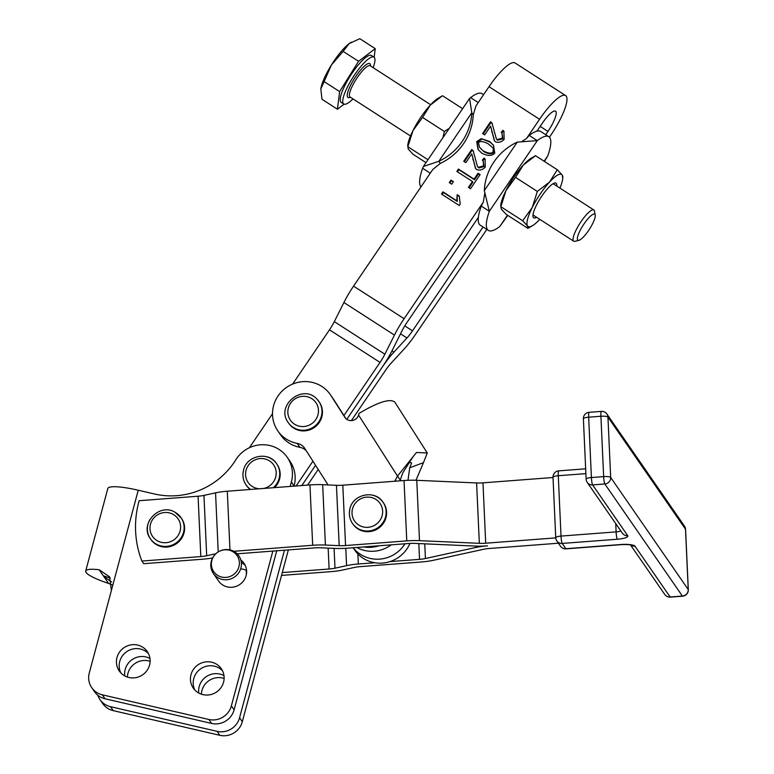 <?xml version="1.0" encoding="UTF-8"?>
<svg xmlns="http://www.w3.org/2000/svg" width="774" height="774" viewBox="0 0 774 774"><rect width="100%" height="100%" fill="white"/><g stroke="black" fill="none" stroke-linecap="round" stroke-linejoin="round"><path stroke-width="1.16" d="M240.84 560.018A15.49 14.958 145.3 0 1 246.113 575.595A15.49 14.958 145.3 0 1 233.816 587.011A15.49 14.958 145.3 0 1 218.568 580.984L213.372 573.466A15.49 14.958 -34.7 0 0 228.611 579.494A15.49 14.958 -34.7 0 0 240.907 568.077A15.49 14.958 -34.7 0 0 230.062 549.908A15.49 14.958 -34.7 0 0 211.302 561.227A15.49 14.958 -34.7 0 0 213.372 573.466M211.844 560.463A14.164 13.68 145.3 0 1 228.988 550.12A14.164 13.68 145.3 0 1 238.914 566.732A14.164 13.68 145.3 0 1 221.77 577.075A14.164 13.68 145.3 0 1 211.844 560.463M556.729 186.041A20.627 4.954 122.8 0 0 556.39 183.515A20.627 4.954 122.8 0 0 554.658 183.032A20.627 4.954 122.8 0 0 540.687 197.805A20.627 4.954 122.8 0 0 532.996 216.623A20.627 4.954 122.8 0 0 533.315 217.475A20.627 4.954 122.8 0 0 536.585 217.281M532.976 214.94A18.586 4.47 122.8 0 0 533.122 215.046L573.698 241.207A18.586 4.47 122.8 0 0 574.947 241.324L578.942 240.327A15.49 3.725 -57.2 0 1 577.394 237.957A15.49 3.725 -57.2 0 1 586.305 220.774A15.49 3.725 -57.2 0 1 595.206 215.104A15.49 3.725 -57.2 0 1 595.206 216.478A15.49 3.725 -57.2 0 1 588.511 230.613A15.49 3.725 -57.2 0 1 578.942 240.327M529.097 227.662L527.907 228.349L527.529 225.998A30.979 7.44 122.8 0 0 532.135 225.882A30.979 7.44 122.8 0 0 532.367 225.747A30.979 7.44 122.8 0 0 539.788 219.342M559.931 188.101A30.979 7.44 122.8 0 0 562.698 178.707A30.979 7.44 122.8 0 0 562.176 174.992A30.979 7.44 122.8 0 0 557.58 175.108A30.979 7.44 122.8 0 0 549.569 182.035L557.29 169.729L562.176 174.992L562.553 177.343M522.644 220.745L532.241 207.538A30.979 7.44 122.8 0 0 527.529 225.998L522.644 220.745L500.875 206.706L501.252 209.057L506.138 214.321L527.907 228.349M523.282 165.085A30.979 7.44 -57.2 0 1 531.051 158.302L535.521 155.69L523.282 165.085L515.561 177.391L505.964 190.588A30.979 7.44 -57.2 0 1 523.282 165.085M595.206 215.104L594.461 211.05A18.586 4.47 122.8 0 0 593.842 209.967L553.265 183.806A18.586 4.47 122.8 0 0 553.11 183.719M593.842 209.967A18.586 4.47 122.8 0 0 582.435 219.642A18.586 4.47 122.8 0 0 573.089 238.469A18.586 4.47 122.8 0 0 573.698 241.207M407.724 145.377A30.979 7.44 -57.2 0 1 408.285 142.377A30.979 7.44 -57.2 0 1 412.958 130.632L407.869 146.741L407.724 145.377M427.974 159.705L407.869 146.741L408.246 149.092L413.142 154.355L425.981 162.637M150.001 519.422A18.586 17.957 -34.7 0 0 150.475 538.839C139.001 524.182 159.444 502.268 175.166 512.349L181.503 518.348A18.586 17.957 145.3 0 1 181.977 537.775A18.586 17.957 145.3 0 1 150.93 539.507L150.475 538.839A18.586 17.957 -34.7 0 0 156.29 544.132A18.586 17.957 -34.7 0 0 181.513 537.108A18.586 17.957 -34.7 0 0 181.039 517.69A18.586 17.957 -34.7 0 0 175.224 512.407M349.819 509.582A18.586 17.957 -34.7 0 0 352.489 523.456C349.654 519.209 348.755 514.546 349.78 509.466C352.296 494.18 375.032 489.245 383.062 502.307L383.517 502.965A18.586 17.957 145.3 0 1 383.42 523.272A18.586 17.957 145.3 0 1 364.312 531.399A18.586 17.957 145.3 0 1 352.944 524.114L352.489 523.456A18.586 17.957 -34.7 0 0 363.857 530.741A18.586 17.957 -34.7 0 0 385.733 516.181A18.586 17.957 -34.7 0 0 383.062 502.307A18.586 17.957 -34.7 0 0 371.694 495.021M273.319 487.707A18.586 17.957 -34.7 0 0 279.104 478.438A18.586 17.957 -34.7 0 0 276.628 463.752L277.082 464.41A18.586 17.957 145.3 0 1 274.586 487.61M288.325 422.672C275.002 405.47 303.389 382.849 317.321 399.548L319.352 402.18A18.586 17.957 145.3 0 1 316.295 425.913A18.586 17.957 145.3 0 1 288.779 423.33L288.325 422.672A18.586 17.957 -34.7 0 0 289.882 424.607A18.586 17.957 -34.7 0 0 315.84 425.255A18.586 17.957 -34.7 0 0 318.898 401.512A18.586 17.957 -34.7 0 0 317.33 399.577M391.973 350.883L393.908 352.141A37.171 8.93 -57.2 0 0 382.782 366.383L346.82 419.324L382.762 366.354A37.171 8.93 122.8 0 0 392.428 349.993L402.016 330.856A18.586 4.47 -57.2 0 1 406.843 322.671L478.38 217.349A55.757 13.4 122.8 0 0 479.299 224.247A55.757 13.4 122.8 0 0 480.267 225.195L488.355 230.41A55.757 13.4 122.8 0 0 499.83 226.453L507.802 215.395M549.434 137.23L550.701 135.363A37.791 9.085 122.8 0 0 566.268 96.199A37.791 9.085 122.8 0 0 565.61 95.56A37.791 9.085 122.8 0 0 539.565 119.273L526.543 138.459L529.232 135.431L537.311 140.645L517.274 142.097A55.757 53.861 -34.7 0 0 484.321 190.617L489.332 211.292A55.757 13.4 122.8 0 0 487.388 229.462A55.757 13.4 122.8 0 0 488.355 230.41M544.441 161.447L547.808 155.806A55.757 13.4 122.8 0 0 549.753 137.637A55.757 13.4 122.8 0 0 548.785 136.688A55.757 13.4 122.8 0 0 537.311 140.645L489.332 211.292L481.254 206.078L483.295 202.12L404.105 318.724A37.171 8.93 -57.2 0 0 394.45 335.084L384.862 354.221A18.586 4.47 122.8 0 1 380.024 362.396L343.917 415.561L333.662 399.481A31.908 30.815 145.3 0 0 333.043 398.552L330.304 394.595A31.908 30.815 145.3 0 1 330.924 395.524L343.317 414.951A8.359 8.079 -34.7 0 0 344.149 416.035L345.959 418.647M420.998 186.844A55.757 13.4 -57.2 0 1 420.669 186.447A55.757 13.4 -57.2 0 1 422.623 168.268L423.359 166.507L438.829 161.282A55.757 53.861 -34.7 0 0 471.782 112.762L469.566 98.462L470.602 97.63A55.757 13.4 -57.2 0 1 482.076 93.673L483.615 94.66M399.81 480.857L400.235 480.054L397.497 476.097L416.47 452.49L427.277 452.983L394.75 402.016C389.864 398.329 377.915 402.151 358.913 413.48L358.575 415.096A7.74 7.479 145.3 0 1 344.149 416.035M306.369 450.913A12.394 11.968 -34.7 0 0 299.877 447.324A31.908 30.815 145.3 0 1 280.565 434.862L277.827 430.905A31.908 30.815 145.3 0 1 278.05 395.949A31.908 30.815 145.3 0 1 310.993 382.133A31.908 30.815 145.3 0 1 330.304 394.595M328.079 484.94L304.879 448.572A12.394 11.968 -34.7 0 0 297.139 443.376A31.908 30.815 145.3 0 1 277.827 430.905M356.746 547.47A31.908 30.815 -34.7 0 0 391.209 544.848M424.752 543.841L425.419 558.528L475.778 547.479A24.778 5.486 177.4 0 1 487.533 545.844A24.778 5.486 -2.6 0 1 474.801 546.067L414.961 543.406A12.394 2.748 177.4 0 0 408.595 543.522L378.97 545.776A31.908 30.815 145.3 0 1 363.877 546.928L347.381 548.186A24.778 5.486 -2.6 0 1 334.649 548.408L320.871 547.799A12.394 2.748 177.4 0 0 314.505 547.915L237.144 553.807M404.966 543.803A31.908 30.815 145.3 0 1 353.176 547.74M353.108 547.75L354.773 550.159A31.908 30.815 -34.7 0 0 357.869 553.932L358.323 564.004A24.778 5.486 177.4 0 0 346.568 565.649L345.784 548.292M358.323 564.004L374.819 562.756A31.908 30.815 145.3 0 1 357.869 553.932M374.819 562.756A31.908 30.815 -34.7 0 0 389.932 561.605L419.547 559.35L418.831 543.58M409.978 543.435A31.908 30.815 145.3 0 1 389.932 561.605M545.718 134.705L547.963 131.406A19.205 4.615 122.8 0 0 555.877 111.504A19.205 4.615 122.8 0 0 555.539 111.175A19.205 4.615 122.8 0 0 542.303 123.23L536.933 131.145A55.757 13.4 -57.2 0 0 529.232 135.431M149.566 665.05A17.038 16.457 145.3 0 1 136.04 677.608A17.038 16.457 145.3 0 1 119.273 670.981A17.038 16.457 145.3 0 1 117 657.513A17.038 16.457 145.3 0 1 130.525 644.955A17.038 16.457 145.3 0 1 147.292 651.592A17.038 16.457 145.3 0 1 149.566 665.05M148.511 653.672A17.038 16.457 -34.7 0 0 132.054 649.192A17.038 16.457 -34.7 0 0 119.738 661.47A17.038 16.457 -34.7 0 0 120.792 672.848M124.798 675.934A17.038 16.457 145.3 0 1 125.214 669.384A17.038 16.457 145.3 0 1 149.982 658.5M150.127 661.325A17.038 16.457 -34.7 0 0 127.952 673.341A17.038 16.457 -34.7 0 0 127.391 677.057M223.57 682.175A17.038 16.457 145.3 0 1 210.044 694.733A17.038 16.457 145.3 0 1 193.277 688.105A17.038 16.457 145.3 0 1 191.004 674.638A17.038 16.457 145.3 0 1 204.539 662.089A17.038 16.457 145.3 0 1 221.296 668.717A17.038 16.457 145.3 0 1 223.57 682.175M222.515 670.797A17.038 16.457 -34.7 0 0 206.058 666.327A17.038 16.457 -34.7 0 0 193.742 678.595A17.038 16.457 -34.7 0 0 194.796 689.982M198.802 693.059A17.038 16.457 145.3 0 1 199.218 686.509A17.038 16.457 145.3 0 1 223.986 675.634M224.131 678.459A17.038 16.457 -34.7 0 0 201.956 690.466A17.038 16.457 -34.7 0 0 201.395 694.191M231.368 705.898A18.586 17.957 145.3 0 1 222.806 717.198A18.586 17.957 145.3 0 1 208.864 719.481L211.602 723.429A18.586 17.957 -34.7 0 0 225.544 721.155A18.586 17.957 -34.7 0 0 234.096 709.855L231.368 705.898L272.845 551.088M99.962 699.57L102.69 703.527A18.586 17.957 -34.7 0 0 113.236 710.638L110.498 706.681A18.586 17.957 145.3 0 1 99.962 699.57A18.586 17.957 145.3 0 1 99.333 698.593A18.586 17.957 145.3 0 1 97.776 695.226M217.078 731.343L219.806 735.3A18.586 17.957 -34.7 0 0 233.758 733.026A18.586 17.957 -34.7 0 0 242.31 721.726L239.572 717.769A18.586 17.957 145.3 0 1 231.02 729.069A18.586 17.957 145.3 0 1 217.078 731.343L110.498 706.681M91.748 687.699L94.486 691.656A18.586 17.957 -34.7 0 0 105.032 698.767L102.294 694.81A18.586 17.957 145.3 0 1 91.748 687.699A18.586 17.957 145.3 0 1 91.119 686.722A18.586 17.957 145.3 0 1 89.271 673.012L111.388 590.465L109.598 576.843L99.101 569.722L103.842 576.572L103.658 575.875L110.276 578.11M111.601 581.961L103.842 576.572L108.583 583.432L111.988 584.844M108.583 583.432A37.171 6.347 15 0 1 85.691 571.067L107.818 488.52A37.171 6.347 -165 0 1 138.246 490.223L154.539 493.996A74.343 71.808 -34.7 0 0 235.828 459.766A30.979 29.925 145.3 0 1 246.451 449.297A30.979 29.925 145.3 0 1 287.27 457.357A30.979 29.925 145.3 0 1 291.401 481.834L294.043 486.13M344.082 104.161L337.406 109.221L339.631 91.593L358.546 61.31L343.114 51.365L331.398 65.045L320.833 89A30.979 7.44 -57.2 0 1 324.18 78.493A30.979 7.44 -57.2 0 1 331.398 65.045A30.979 7.44 -57.2 0 1 349.209 43.576A30.979 7.44 -57.2 0 1 351.125 42.28A30.979 7.44 -57.2 0 1 351.241 42.212M373.126 67.648A27.883 6.695 122.8 0 0 374.887 61.243A27.883 6.695 122.8 0 0 373.968 57.131A27.883 6.695 122.8 0 0 356.853 71.643A27.883 6.695 122.8 0 0 342.824 99.894A27.883 6.695 122.8 0 0 343.753 103.997A27.883 6.695 122.8 0 0 352.983 98.888M373.968 57.131L371.443 55.505A27.883 6.695 122.8 0 0 354.328 70.018A27.883 6.695 122.8 0 0 340.299 98.259A27.883 6.695 122.8 0 0 341.218 102.371L343.753 103.997M358.546 61.31L375.255 48.656L359.813 38.7L349.209 43.576L343.114 51.365M375.255 48.656L374.161 57.286M339.631 91.593L324.2 81.647M337.406 109.221L321.974 99.266L320.833 89M284.474 550.198L239.572 717.769M288.354 549.908L242.31 721.726M276.724 550.788L234.096 709.855M290.173 486.43L291.401 481.834M85.691 571.067A37.171 6.347 15 0 1 99.101 569.722M294.139 485.791A30.979 29.925 -34.7 0 0 290.008 461.314L287.27 457.357M219.806 735.3L113.236 710.638M102.294 694.81L208.864 719.481M105.032 698.767L211.602 723.429M245.252 565.446A15.49 14.958 -34.7 0 0 241.343 562.592M241.527 568.977A15.49 14.958 145.3 0 1 246.567 570.38M292.63 384.078L329.482 329.811A18.586 4.47 122.8 0 0 334.32 321.626L343.908 302.499A37.171 8.93 -57.2 0 1 353.563 286.128L432.753 169.535L440.29 163.391A55.757 53.861 -34.7 0 0 473.243 114.871L471.782 112.762L438.829 161.282L440.29 163.391M483.324 150.901C488.22 153.426 491.442 153.794 492.999 151.985L493.367 148.763L492.844 147.805L488.162 143.78C483.266 141.245 480.054 140.878 478.496 142.677L479.512 147.302L483.789 151.559C488.171 154.045 491.393 154.413 493.454 152.642L493.822 149.421L492.844 147.805M351.386 420.592L385.52 370.34A18.586 4.47 -57.2 0 1 391.083 363.219L404.115 349.055A37.171 8.93 122.8 0 0 415.241 334.803L486.817 229.423M393.908 352.141L406.94 337.977A18.586 4.47 122.8 0 0 412.503 330.846L483.044 226.985M473.243 114.871L476 105.864L489.023 86.688A37.791 9.085 -57.2 0 1 515.068 62.975L565.61 95.56M301.812 485.54L315.56 465.309L301.85 485.54M521.908 141.536L526.543 138.459M483.295 202.12L484.872 192.774M450.952 180.1L453.419 181.687L451.726 184.183L449.259 182.587L450.952 180.1L453.245 181.938M472.44 181.484L456.844 171.431L458.45 169.061L474.046 179.123L478.042 173.241L480.132 174.585L470.515 188.74L468.425 187.395L472.44 181.484L472.895 182.142L469.054 187.801M473.175 150.833L477.519 166.603L478.187 167.31L483.537 165.926L483.208 161.011L482.357 160.15L484.118 158.041L485.056 159.047L485.288 167.136C482.57 169.893 479.667 170.696 476.6 169.535L475.488 168.364L471.772 153.871L465.822 162.627L463.732 161.273L471.753 149.479L473.127 150.775M481.293 138.643L489.7 141.516L493.493 145.222L494.779 153.175C491.896 156.155 487.572 156.145 481.796 153.155L478.013 149.459L476.716 141.526L481.293 138.643L490.155 142.184L493.715 145.56M492.012 123.105L496.357 138.865L497.024 139.572L502.374 138.188L502.045 133.273L501.194 132.422L502.955 130.303L503.893 131.319L504.126 139.397C501.407 142.155 498.504 142.958 495.437 141.797L494.325 140.626L490.61 126.143L484.659 134.889L482.57 133.544L490.59 121.741L491.964 123.037M460.201 204.084L459.234 205.497L441.48 194.042L442.97 191.855L456.805 200.776L457.163 194.709L459.263 196.064L460.201 204.084M449.887 182.993L451.406 180.758M457.473 171.838L458.905 169.719L474.501 179.781L478.496 173.898L478.042 173.241M478.496 173.898L479.957 174.837M474.501 179.781L474.046 179.123M458.905 169.719L458.45 169.061M482.937 160.663L484.572 158.699L484.118 158.041M477.519 166.603L478.651 167.968L483.992 166.584L483.208 161.011M464.361 161.679L472.208 150.137L473.543 151.365M472.208 150.137L471.753 149.479M475.72 168.674L471.772 153.871M484.572 158.699L485.269 159.396M478.245 149.788L477.181 142.184L481.747 139.31M479.512 147.302L483.789 151.559M501.775 132.925L503.41 130.961L502.955 130.303M496.357 138.865L497.489 140.239L502.829 138.846L502.045 133.273M483.199 133.95L491.045 122.398L492.38 123.637M491.045 122.398L490.59 121.741M494.557 140.945L490.61 126.143M503.41 130.961L504.106 131.657M442.109 194.448L443.425 192.513L457.26 201.433L457.163 194.709M457.618 195.367L459.214 196.393M457.26 201.433L456.805 200.776M443.425 192.513L442.97 191.855M250.234 489.468A18.586 17.957 145.3 0 1 246.509 485.559L246.055 484.901A18.586 17.957 -34.7 0 0 250.65 489.439M212.608 557.938A24.778 5.486 -2.6 0 1 202.633 559.205L143.703 563.695L141.884 561.063L200.814 556.574L198.076 496.221L139.146 500.71A99.13 95.744 -34.7 0 0 141.884 561.063M553.013 477.51L482.966 482.85A12.394 2.748 -2.6 0 1 476.6 482.957L416.77 480.306A24.778 5.486 177.4 0 0 404.038 480.528L342.814 485.192A12.394 2.748 -2.6 0 1 336.448 485.308L322.681 484.698A24.778 5.486 177.4 0 0 309.948 484.921L227.304 491.219A24.778 5.486 177.4 0 0 215.549 492.854L203.959 495.399A12.394 2.748 -2.6 0 1 198.076 496.221M203.959 495.399L206.687 555.751L215.849 553.739M206.687 555.751A12.394 2.748 -2.6 0 1 200.814 556.574M416.77 480.306L419.498 540.658L479.338 543.319L476.6 482.957M342.814 485.192L345.552 545.544L406.766 540.891L404.038 480.528M419.498 540.658A24.778 5.486 177.4 0 0 406.766 540.891M482.966 482.85L485.704 543.203A12.394 2.748 -2.6 0 1 479.338 543.319M322.681 484.698L325.409 545.051L339.186 545.66L336.448 485.308M233.738 551.291L312.677 545.273L309.948 484.921M325.409 545.051A24.778 5.486 177.4 0 0 312.677 545.273M345.552 545.544A12.394 2.748 -2.6 0 1 339.186 545.66M485.704 543.203L555.751 537.872M558.422 543.213L489.352 548.476A12.394 2.748 177.4 0 0 483.479 549.298L433.121 560.347A24.778 5.486 -2.6 0 1 421.366 561.982L360.152 566.645A12.394 2.748 177.4 0 0 354.269 567.468L342.679 570.012A24.778 5.486 -2.6 0 1 330.924 571.647L281.513 575.411M425.419 558.528A12.394 2.748 -2.6 0 1 419.547 559.35M334.087 548.389L334.978 568.193L346.568 565.649M282.278 572.576L329.105 569.006L328.157 548.127M334.978 568.193A12.394 2.748 -2.6 0 1 329.105 569.006M318.201 469.46L307.578 485.104M249.402 447.72L272.506 413.703M312.928 461.188L296.094 485.975M345.04 417.321L343.917 415.561M358.575 415.096L397.497 476.097L395.35 480.093A17.657 17.057 -34.7 0 0 394.798 481.234M413.51 456.002L402.857 472.701L400.235 480.054M407.995 480.306L409.707 467.796L423.484 462.62L415.967 480.277M409.707 467.796L411.604 462.978L408.633 462.242M427.277 452.983L423.484 462.62M378.97 545.776L363.877 546.928M430.267 173.202L422.623 168.268M470.602 97.63L478.245 102.555M478.38 217.349A55.757 13.4 -57.2 0 1 481.254 206.078M548.785 136.688L540.697 131.474A55.757 13.4 122.8 0 0 536.933 131.145M442.96 137.637L444.334 131.464L449.259 128.358M422.565 117.425L412.958 130.632A30.979 7.44 -57.2 0 1 430.286 105.119A30.979 7.44 -57.2 0 1 438.055 98.337L442.525 95.724L430.286 105.119L422.565 117.425L444.334 131.464M442.525 95.724L462.62 108.689M500.72 205.342A30.979 7.44 -57.2 0 1 505.964 190.588L500.875 206.706L500.72 205.342M537.33 191.43L549.569 182.035A30.979 7.44 122.8 0 0 532.241 207.538L537.33 191.43L515.561 177.391M557.29 169.729L535.521 155.69M630.52 544.964L664.779 594.471A6.192 5.989 -34.7 0 0 670.149 596.977L635.019 546.212A12.394 2.748 177.4 0 0 620.951 544.509L565.852 548.708L562.205 543.435L617.304 539.236A12.394 2.748 177.4 0 0 627.714 535.666L592.594 484.901A6.192 0.832 -94.4 0 1 591.868 482.202A6.192 0.832 -94.4 0 1 591.404 477.548L588.666 417.196A6.192 0.832 -94.4 0 1 588.743 413.306A6.192 0.832 -94.4 0 1 589.111 412.329L601.35 411.4A6.192 0.832 85.6 0 0 600.982 412.378A6.192 0.832 85.6 0 0 600.914 416.257L603.643 476.62L591.404 477.548A6.192 1.374 -2.6 0 0 587.34 478.264A6.192 1.374 -2.6 0 0 586.131 479.145A6.192 6.192 0 0 0 587.224 482.396L622.354 533.16A6.192 5.989 -34.7 0 0 627.714 535.666M615.736 523.601L616.114 531.883L561.015 536.082A6.192 1.374 -2.6 0 0 556.961 536.798A6.192 1.374 -2.6 0 0 555.742 537.678A6.192 1.374 -2.6 0 0 555.809 537.862A6.192 5.989 -34.7 0 0 562.205 543.435A6.192 0.832 85.6 0 1 561.479 540.736A6.192 0.832 85.6 0 1 561.015 536.082L558.286 475.72L585.879 473.62M566.055 548.853A6.192 0.832 85.6 0 1 565.852 548.708A6.192 5.989 145.3 0 1 560.482 546.192A6.192 6.192 0 0 0 566.055 548.853L621.145 544.654A6.192 0.832 -94.4 0 1 620.951 544.509M558.354 471.84A6.192 0.832 85.6 0 0 558.286 475.72A6.192 1.374 177.4 0 0 554.223 476.436A6.192 1.374 177.4 0 0 553.004 477.326A6.192 6.192 0 0 1 558.722 470.863A6.192 0.832 85.6 0 0 558.354 471.84M605.955 412.977A6.192 5.989 -34.7 0 1 607.948 417.109L685.503 529.193L688.241 589.546L610.676 477.471L607.948 417.109A6.192 1.374 -2.6 0 0 605.51 416.315A6.192 1.374 -2.6 0 0 600.914 416.257L588.666 417.196A6.192 1.374 177.4 0 0 584.602 417.912A6.192 1.374 177.4 0 0 583.393 418.792L586.131 479.145A6.192 1.374 -2.6 0 0 586.199 479.329M601.35 411.4A6.192 6.192 0 0 1 606.922 414.051L684.477 526.136A6.192 5.989 145.3 0 1 685.503 529.193A6.192 1.374 -2.6 0 1 685.571 529.377L688.309 589.73A6.192 1.374 177.4 0 0 688.241 589.546A6.192 5.989 145.3 0 1 682.387 596.048L604.833 483.973A6.192 5.989 -34.7 0 0 610.676 477.471A6.192 1.374 177.4 0 0 608.238 476.668A6.192 1.374 177.4 0 0 603.643 476.62A6.192 0.832 85.6 0 0 604.107 481.273A6.192 0.832 85.6 0 0 604.833 483.973L592.594 484.901A6.192 5.989 145.3 0 1 587.224 482.396M620.796 530.906A6.192 1.374 -2.6 0 1 620.177 531.167A6.192 1.374 -2.6 0 1 616.114 531.883A6.192 0.832 85.6 0 0 616.578 536.537A6.192 0.832 85.6 0 0 617.304 539.236M173.192 514.391A15.49 14.958 145.3 0 1 178.436 534.979A15.49 14.958 145.3 0 1 157.412 540.823A15.49 14.958 145.3 0 1 152.168 520.234A15.49 14.958 145.3 0 1 173.192 514.391M352.354 509.476A15.49 14.958 145.3 0 1 370.591 497.343A15.49 14.958 145.3 0 1 382.288 514.971A15.49 14.958 145.3 0 1 364.051 527.104A15.49 14.958 145.3 0 1 352.354 509.476M259.406 488.771A15.49 14.958 145.3 0 1 246.084 470.244A15.49 14.958 145.3 0 1 264.834 458.924A15.49 14.958 145.3 0 1 275.689 477.094A15.49 14.958 145.3 0 1 263.721 488.442M243.578 470.215A18.586 17.957 -34.7 0 0 246.055 484.901C243.055 480.383 242.223 475.449 243.549 470.099C246.703 455.306 268.781 451.029 276.628 463.752A18.586 17.957 -34.7 0 0 266.082 456.641M314.592 401A15.49 14.958 145.3 0 1 313.344 422.401A15.49 14.958 145.3 0 1 291.721 421.859A15.49 14.958 145.3 0 1 292.959 400.468A15.49 14.958 145.3 0 1 314.592 401M297.139 443.376L299.877 447.324M547.963 131.406L540.165 126.385M349.983 96.953L350.051 97.002A18.586 4.47 -57.2 0 1 349.432 94.264A18.586 4.47 -57.2 0 1 358.788 75.436A18.586 4.47 -57.2 0 1 370.195 65.761L430.644 104.732M370.494 65.954A20.134 4.838 122.8 0 0 359.707 71.131A20.134 4.838 122.8 0 0 347.284 94.525A20.134 4.838 122.8 0 0 350.351 97.195M138.246 490.223L111.388 590.465M334.32 321.626L384.862 354.221M394.45 335.084L343.908 302.499M406.94 337.977L400.526 333.836M404.783 325.873L412.503 330.846M539.565 119.273L489.023 86.688M353.563 286.128L404.105 318.724M380.024 362.396L329.482 329.811M483.992 166.584L483.537 165.926M478.651 167.968L478.187 167.31M473.272 160.179L472.817 159.521M477.181 142.184L476.716 141.526M490.155 142.184L489.7 141.516M493.822 149.421L493.367 148.763M493.454 152.642L492.999 151.985M502.829 138.846L502.374 138.188M497.489 140.239L497.024 139.572M492.109 132.441L491.654 131.783M218.22 551.939L215.549 492.854M227.304 491.219L229.955 549.888M475.778 547.479L475.71 546.105M246.229 570.225L246.413 574.221M330.924 395.524L333.662 399.481M395.35 480.093L396.075 481.138M401.116 480.751L400.381 479.619M484.321 190.617L517.274 142.097M499.83 226.453L507.483 215.182M544.122 161.234L547.808 155.806M664.779 594.471A6.192 6.192 0 0 0 670.342 597.122A6.192 0.832 -94.4 0 1 670.149 596.977L682.387 596.048A6.192 0.832 85.6 0 0 682.591 596.193A6.192 6.192 0 0 0 688.309 589.73M630.965 545.07A6.192 5.989 -34.7 0 0 635.019 546.212M553.004 477.326L555.742 537.678A6.192 6.192 0 0 0 556.835 540.92L560.482 546.192M350.051 97.002L410.501 135.982M423.359 166.507L469.566 98.462M562.698 178.707L562.901 176.762M532.367 225.747L528.516 228.001M685.571 529.377A6.192 6.192 0 0 0 684.477 526.136M589.111 412.329A6.192 6.192 0 0 0 583.393 418.792M558.722 470.863L585.657 468.812M670.342 597.122L682.591 596.193M630.529 544.673L631.265 545.157C629.678 544.586 626.301 544.422 621.145 544.654"/></g></svg>
